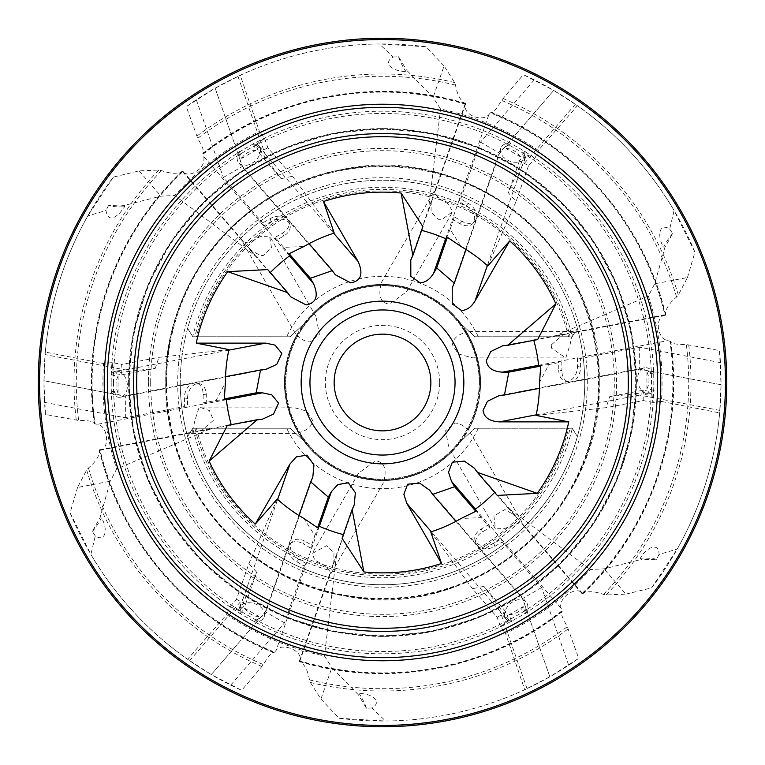 <?xml version="1.0" encoding="UTF-8"?>
<svg xmlns="http://www.w3.org/2000/svg" width="765" height="765" viewBox="0 0 765 765"><rect width="100%" height="100%" fill="white"/><g stroke="black" fill="none" stroke-linecap="round" stroke-linejoin="round"><path stroke-width="0.57" stroke-dasharray="3.83 2.87" d="M165.976 382.5A216.524 216.524 0 0 0 382.5 599.024A216.524 216.524 0 0 0 599.024 382.5A216.524 216.524 0 0 0 382.5 165.976A216.524 216.524 0 0 0 165.976 382.5M128.778 382.5A253.722 253.722 0 0 0 382.5 636.222A253.722 253.722 0 0 0 636.222 382.5A253.722 253.722 0 0 0 382.5 128.778A253.722 253.722 0 0 0 128.778 382.5M299.918 660.884L299.555 661.543L299.918 660.884A290.375 290.375 0 0 0 562.036 610.719L561.242 608.471C557.102 598.966 575.959 585.158 582.299 593.21A290.375 290.375 0 0 0 669.91 341.123L667.568 340.683C662.49 339.172 659.42 334.86 658.349 327.736C657.986 320.745 660.166 316.442 664.881 314.826A290.375 290.375 0 0 0 490.375 112.904L488.825 114.721C486.272 117.408 482.533 118.384 477.618 117.638C468.534 115.238 464.365 110.724 465.082 104.117A290.375 290.375 0 0 0 202.964 154.281L203.758 156.529C204.838 163.815 201.099 169.428 192.541 173.378C188.372 174.678 185.092 174.143 182.701 171.79A290.375 290.375 0 0 0 95.09 423.877L97.432 424.317C107.741 425.483 110.265 448.701 100.119 450.174A290.375 290.375 0 0 0 274.625 652.096L276.175 650.279C282.342 641.94 303.715 651.369 299.918 660.884L299.287 661.276C304.298 663.724 307.693 669.93 309.49 679.884L310.37 682.457L320.918 699.086L331.895 667.568L358.508 694.936L359.234 693.712C370.26 692.736 383.638 701.696 371.828 707.96L385.598 721.022A338.532 338.532 0 0 0 524.752 689.695L505.56 633.525A279.569 279.569 0 0 0 590.322 569.495L604.073 568.864L641.08 559.502L640.381 558.249C645.058 548.209 659.516 541.123 659.019 554.472L677.216 549.079A338.532 338.532 0 0 0 719.664 412.909L661.429 401.443A279.569 279.569 0 0 0 648.357 296.017L654.677 283.796L665.072 247.057L663.647 247.047C657.278 237.944 658.388 221.917 669.691 229.012L674.118 210.557A338.532 338.532 0 0 0 577.412 105.704L538.369 150.418A279.569 279.569 0 0 0 440.535 109.022L433.105 97.432L406.492 70.064L405.766 71.288C394.74 72.264 381.362 63.304 393.172 57.04L379.402 43.978A338.532 338.532 0 0 0 240.248 75.305L259.44 131.475A279.569 279.569 0 0 0 174.678 195.505L160.927 196.136L123.92 205.498L124.618 206.751L120.43 212.249C112.503 220.444 107.683 219.871 105.981 210.528L87.784 215.921A338.532 338.532 0 0 0 45.336 352.091L45.116 354.587L125.345 369.897L120.401 370.356L110.791 374.754A13.187 9.151 -100.8 0 1 115.601 371.274A13.187 9.151 -100.8 0 1 127.057 382.519A13.187 9.151 -100.8 0 1 120.545 397.188A13.187 9.151 -100.8 0 1 110.791 390.934L120.401 395.323L43.968 380.741L120.401 395.323M299.345 661.285A290.93 290.93 0 0 0 561.625 611.742C560.774 613.76 562.667 618.722 567.314 626.659L578.684 658.388L549.825 676.796L522.581 598.555L549.825 676.796L524.752 689.695M582.299 593.21L582.318 593.956C586.946 590.838 594.013 590.991 603.537 594.415L606.205 594.941L625.875 594.118L604.073 568.864M582.356 593.908A290.93 290.93 0 0 0 670.589 341.993C671.909 343.734 677.159 344.585 686.348 344.527L719.521 350.542L721.032 384.738L639.655 369.208L721.032 384.738L719.664 412.909M100.119 450.174L99.469 449.82C99.852 455.385 96.18 461.429 88.453 467.97L86.665 470.006L77.542 487.458L110.323 481.204L99.928 517.943L101.353 517.953C107.722 527.056 106.612 543.083 95.309 535.988L90.882 554.443A338.532 338.532 0 0 0 187.588 659.296L226.631 614.582A279.569 279.569 0 0 0 324.465 655.978L331.895 667.568M99.479 449.877A290.93 290.93 0 0 0 273.535 652.249C271.365 652.516 268.008 656.647 263.456 664.632L241.663 690.346L211.303 674.558L265.436 611.847L211.303 674.558L187.588 659.296M664.881 314.826L665.531 315.18C665.148 309.615 668.82 303.571 676.547 297.03L678.335 294.994L687.458 277.542L654.677 283.796M665.521 315.123A290.93 290.93 0 0 0 491.465 112.751C493.635 112.484 496.992 108.353 501.544 100.368L523.337 74.654L553.697 90.442L499.564 153.153L553.697 90.442L577.412 105.704M465.082 104.117L465.713 103.724C460.702 101.276 457.307 95.07 455.51 85.116L454.63 82.543L444.082 65.914L433.105 97.432M465.656 103.715A290.93 290.93 0 0 0 203.375 153.258C204.226 151.24 202.333 146.278 197.686 138.341L186.316 106.612L215.175 88.204L242.419 166.445L215.175 88.204L240.248 75.305M182.701 171.79L182.682 171.044C178.054 174.162 170.987 174.009 161.463 170.585L158.795 170.06L139.125 170.882L113.402 177.088A338.532 338.532 0 0 0 43.968 382.5L45.116 354.587M182.644 171.092A290.93 290.93 0 0 0 94.411 423.007C93.091 421.266 87.841 420.415 78.652 420.473L45.479 414.458L43.968 382.5A338.532 338.532 0 0 0 45.479 414.458M38.25 382.5A344.25 344.25 0 0 0 382.5 726.75A344.25 344.25 0 0 0 726.75 382.5A344.25 344.25 0 0 0 382.5 38.25A344.25 344.25 0 0 0 38.25 382.5A344.25 344.25 0 0 1 382.5 38.25A344.25 344.25 0 0 1 726.75 382.5M533.788 340.32A157.055 157.055 0 0 0 533.702 340.023L553.784 336.504L648.357 296.017M537.661 339.574L533.702 340.023M421.611 230.389A157.055 157.055 0 0 0 421.314 230.313L428.304 211.169L440.535 109.022M422.911 226.669L421.314 230.313M270.322 272.57A157.055 157.055 0 0 0 270.112 272.789L257.021 257.164L174.678 195.505M267.75 269.586L270.112 272.789M112.168 362.591L113.239 373.148L121.788 374.783L121.788 364.427L112.168 362.591L103.571 363.557A279.569 279.569 0 0 0 116.643 468.983L110.323 481.204M536.074 415.405L606.09 407.659L609.743 396.605L651.761 391.852L643.212 390.217L609.743 396.605M661.429 401.443L652.832 402.409L651.761 391.852M479.225 382.5A96.725 96.725 0 0 0 382.5 285.775A96.725 96.725 0 0 0 285.775 382.5A96.725 96.725 0 0 1 382.5 285.775A96.725 96.725 0 0 1 479.225 382.5A96.725 96.725 0 0 1 382.5 479.225A96.725 96.725 0 0 1 285.775 382.5A96.725 96.725 0 0 0 382.5 479.225A96.725 96.725 0 0 0 479.225 382.5M243.041 242.878L242.62 240.478L243.978 242.773L251.417 241.577L259.966 236.634L269.567 236.06L271.479 247.506L263.409 255.462L260.215 255.405L249.945 249.686L248.52 247.315L243.041 242.878L296.485 335.443L296.849 334.783C301.152 339.44 305.598 341.84 310.198 341.984L319.387 334.305L315.974 316.433L313.535 312.809L307.635 319.196C300.951 326.741 294.171 339.536 296.849 334.783A98.044 98.044 0 0 0 382.5 480.544A98.044 98.044 0 0 0 477.331 357.618L472.971 344.728L466.65 332.182C457.747 334.42 453.014 338.599 452.459 344.728L458.206 353.879L472.971 357.915L477.331 357.618M433.688 191.919L435.553 190.351L434.243 192.675L439.598 198.881L447.707 203.538L452.861 211.475L442.218 219.297L438.402 219.316L431.039 211.943L431.24 201.3L432.579 198.881L433.688 191.919L380.243 284.484L380.999 284.465C378.101 296.304 380.894 302.883 389.385 304.212L406.454 291.857L408.367 287.927C406.492 287.076 400.372 286.014 390.026 284.743L380.999 284.465A98.044 98.044 0 0 0 313.535 312.809M551.479 344.728L563.795 334.114L566.559 334.066L573.148 331.541L575.433 332.373L572.765 332.402L570.049 344.728L565.794 357.915L551.45 348.132L551.479 344.728M573.148 331.541L466.258 331.541L466.65 332.182A98.044 98.044 0 0 0 408.367 287.927M451.465 452.192L457.365 445.804C464.03 438.278 470.829 425.455 468.151 430.217A98.044 98.044 0 0 0 382.5 284.456A98.044 98.044 0 0 0 287.669 407.382L292.029 420.272L298.35 432.818A98.044 98.044 0 0 0 356.633 477.073C358.508 477.924 364.628 478.986 374.974 480.257L384.001 480.535A98.044 98.044 0 0 0 451.465 452.192L495.433 528.94L493.922 515.964L504.785 509.595L515.055 515.314L516.48 517.685L507.979 507.836L590.322 569.495M516.48 517.685L521.96 522.122L522.38 524.522L521.022 522.227L505.034 528.366L495.433 528.94M521.96 522.122L468.515 429.557L468.151 430.217C463.848 425.56 459.402 423.16 454.802 423.016L445.613 430.695L449.026 448.567M332.421 566.119L331.312 573.081L329.447 574.649L330.757 572.325L325.402 566.119L314.75 559.951L312.149 553.525L326.598 545.684L333.961 553.057L333.76 563.7L332.421 566.119L336.696 553.831L324.465 655.978M331.312 573.081L384.757 480.516L384.001 480.535C386.899 468.696 384.107 462.117 375.615 460.788L358.546 473.143L356.633 477.073M719.884 410.413L639.655 395.103L644.599 394.644L654.209 390.246A13.187 9.151 79.2 0 1 649.399 393.726A13.187 9.151 79.2 0 1 637.694 380.769A13.187 9.151 79.2 0 1 644.455 367.812A13.187 9.151 79.2 0 1 654.209 374.066L644.599 369.677M654.209 374.066L646.932 372.679L646.932 388.859L654.209 390.246M646.932 388.859A13.187 9.151 100.8 0 0 648.892 382.156A13.187 9.151 100.8 0 0 646.932 372.679M575.366 104.279L521.988 166.101L524.063 161.587L525.067 151.068A13.187 9.151 19.2 0 1 525.67 156.968A13.187 9.151 19.2 0 1 513.219 162.056A13.187 9.151 19.2 0 1 500.759 148.295A13.187 9.151 19.2 0 1 511.049 142.969L502.442 149.108M511.049 142.969L506.21 148.582L520.219 156.672L525.067 151.068M520.219 156.672A13.187 9.151 40.8 0 0 510.781 149.252A13.187 9.151 40.8 0 0 506.21 148.582M237.982 76.366L264.843 153.497L261.965 149.452L253.358 143.313A13.187 9.151 -40.8 0 1 258.771 145.742A13.187 9.151 -40.8 0 1 258.914 156.146A13.187 9.151 -40.8 0 1 248.788 164.733A13.187 9.151 -40.8 0 1 238.804 162.983A13.187 9.151 -40.8 0 1 239.34 151.403L240.344 161.931M239.34 151.403L241.778 158.403L255.787 150.313L253.358 143.313M255.787 150.313A13.187 9.151 -19.2 0 0 253.626 150.552A13.187 9.151 -19.2 0 0 241.778 158.403M305.13 541.343A13.235 9.19 -139.2 0 0 302.003 539.927A13.235 9.19 -139.2 0 0 291.981 541.687A13.235 9.19 -139.2 0 0 298.866 559.339L306.344 563.652L312.608 545.655L305.13 541.343L303.064 543.733L310.542 548.056L314.864 535.624L304.021 518.546M230.743 685.115L284.494 622.853L304.269 566.043L296.801 561.73A13.235 9.19 40.8 0 1 289.916 544.087A13.235 9.19 40.8 0 1 299.928 542.328A13.235 9.19 40.8 0 1 303.064 543.733M558.746 370.078A13.235 9.19 100.8 0 0 565.622 381.295A13.235 9.19 100.8 0 0 577.374 368.3A13.235 9.19 100.8 0 0 577.46 366.512L577.46 357.877L558.746 361.453L558.746 370.078L561.854 370.671L561.854 362.046L548.926 364.513L539.555 382.433M720.448 362.62L639.655 347.195L580.568 358.469L580.568 367.104A13.235 9.19 -79.2 0 1 580.482 368.893A13.235 9.19 -79.2 0 1 568.73 381.888A13.235 9.19 -79.2 0 1 561.854 370.671M275.104 237.399L276.146 240.392L283.624 236.079A13.235 9.19 -19.2 0 0 289.897 224.518A13.235 9.19 -19.2 0 0 277.399 219.412A13.235 9.19 -19.2 0 0 271.173 221.659L263.695 225.971L262.653 222.978L270.131 218.666A13.235 9.19 160.8 0 1 276.356 216.418A13.235 9.19 160.8 0 1 288.854 221.525A13.235 9.19 160.8 0 1 282.581 233.086L275.104 237.399L283.71 247.363L303.915 246.512M198.441 430.934L191.852 433.459L189.567 432.627L192.235 432.598L194.951 420.272L199.206 407.085L209.342 410.547L213.521 420.272L201.205 430.886L198.441 430.934L211.216 428.496L116.643 468.983M191.852 433.459L298.742 433.459L298.35 432.818C307.253 430.58 311.986 426.401 312.541 420.272L306.794 411.121L292.029 407.085L287.669 407.382M455.041 382.5A72.541 72.541 0 0 0 382.5 309.959A72.541 72.541 0 0 0 309.959 382.5A72.541 72.541 0 0 0 382.5 455.041A72.541 72.541 0 0 0 455.041 382.5M430.858 382.5A48.358 48.358 0 0 0 382.5 334.142A48.358 48.358 0 0 0 334.142 382.5A48.358 48.358 0 0 0 382.5 430.858A48.358 48.358 0 0 0 430.858 382.5M439.655 382.5A57.155 57.155 0 0 0 382.5 325.345A57.155 57.155 0 0 0 325.345 382.5A57.155 57.155 0 0 0 382.5 439.655A57.155 57.155 0 0 0 439.655 382.5M479.885 382.5A97.385 97.385 0 0 0 382.5 285.116A97.385 97.385 0 0 0 285.116 382.5A97.385 97.385 0 0 1 306.698 321.367L290.145 336.772L192.818 336.772L187.616 328.434L192.818 336.772L290.145 336.772L306.698 321.367A97.385 97.385 0 0 1 479.885 382.5A97.385 97.385 0 0 1 458.302 443.633L474.855 428.228L572.182 428.228L577.384 436.566L572.182 428.228L474.855 428.228L458.302 443.633A97.385 97.385 0 0 1 285.116 382.5A97.385 97.385 0 0 0 382.5 479.885A97.385 97.385 0 0 0 479.885 382.5M572.277 336.61L577.384 328.434A202.237 202.237 0 0 1 382.5 584.737A202.237 202.237 0 0 1 180.263 382.5A202.237 202.237 0 0 0 382.5 584.737A202.237 202.237 0 0 0 584.737 382.5A202.237 202.237 0 0 0 382.5 180.263A202.237 202.237 0 0 0 180.263 382.5A202.237 202.237 0 0 1 577.384 328.434L572.277 336.61A195.247 195.247 0 0 0 192.723 336.61M182.319 171.15A291.102 291.102 0 0 0 94.286 423.428L95.09 423.877L94.411 423.007M665.531 315.18L575.433 332.373M454.458 216.944L452.392 219.345L458.656 201.348L460.731 198.957L468.199 203.27A13.235 9.19 -139.2 0 1 475.084 220.913A13.235 9.19 -139.2 0 1 461.936 221.267L454.458 216.944L450.136 229.376L460.979 246.454M465.713 103.724L435.553 190.351M289.543 255.912L203.758 156.529M182.682 171.044L242.62 240.478M123.92 205.498L120.43 205.01L108.448 205.661A14.506 2.773 180 0 0 120.43 206.866A14.506 2.773 180 0 0 124.618 206.751M113.402 177.088L87.784 215.921M525.23 153.985L519.54 160.573L528.51 165.756L534.907 158.345L525.23 153.985L508.333 192.761L516.088 201.444L487.783 265.952M519.54 160.573L508.333 192.761M277.217 499.048L248.912 563.556L236.49 599.244L230.093 606.655L226.631 614.582M430.791 531.952L472.502 588.715L497.202 617.326L500.425 626.573L505.56 633.525M652.832 402.409L643.212 400.573L606.09 407.659M528.51 165.756L516.088 201.444M534.907 158.345L538.369 150.418M334.209 233.048L292.498 176.285L267.798 147.674L264.575 138.427L259.44 131.475M77.542 487.458L70.064 512.837L90.882 554.443M70.064 512.837A338.532 338.532 0 0 0 241.663 690.346M320.918 699.086L339.153 718.249L385.598 721.022M339.153 718.249A338.532 338.532 0 0 0 578.684 658.388M625.875 594.118L651.598 587.912L677.216 549.079M651.598 587.912A338.532 338.532 0 0 0 719.521 350.542M687.458 277.542L694.936 252.163L674.118 210.557M694.936 252.163A338.532 338.532 0 0 0 523.337 74.654M444.082 65.914L425.847 46.751L379.402 43.978M425.847 46.751A338.532 338.532 0 0 0 186.316 106.612M298.981 515.505L265.436 611.847L284.494 622.853M568.691 665.234L541.649 587.549L502.347 542.022L494.869 546.334A13.235 9.19 -19.2 0 1 476.146 543.475A13.235 9.19 -19.2 0 1 482.419 531.914L489.896 527.601L481.29 517.637L461.085 518.488M455.93 521.338L522.581 598.555L541.649 587.549M539.449 388.333L639.655 369.208L639.655 347.195M466.019 249.495L499.564 153.153L480.506 142.147L460.731 198.957M309.07 243.662L242.419 166.445L223.351 177.451L262.653 222.978M318.986 526.138L314.864 535.624M310.542 548.056L312.608 545.655L319.349 526.301M475.142 509.327L481.29 517.637M489.896 527.601L488.854 524.608L501.305 539.029L502.347 542.022M538.656 365.689L548.926 364.513M561.854 362.046L558.746 361.453L538.608 365.288M446.014 238.862L450.136 229.376M289.858 255.673L283.71 247.363M108.448 205.661L105.981 210.528M228.926 349.595L158.91 357.341L121.788 364.427M103.571 363.557L45.336 352.091M44.552 402.38L125.345 417.805L184.432 406.531L184.432 397.896A13.235 9.19 100.8 0 1 196.27 383.112A13.235 9.19 100.8 0 1 203.146 394.329L203.146 402.954L216.074 400.487L225.446 382.567M225.551 376.667L125.345 395.792L125.345 417.805M226.344 399.311L216.074 400.487M203.146 402.954L206.254 403.547L187.54 407.123L184.432 406.531M99.469 449.82L189.567 432.627M95.309 535.988L92.326 531.407L99.928 517.943M227.339 425.426L211.216 428.496M121.788 374.783L155.257 368.395L158.91 357.341M113.239 373.148L155.257 368.395M371.828 707.96L366.378 708.247L358.508 694.936M299.287 661.276L329.447 574.649M659.019 554.472L656.552 559.339L641.08 559.502M582.318 593.956L522.38 524.522M669.691 229.012L672.674 233.593L665.072 247.057M566.559 334.066L553.784 336.504M393.172 57.04L398.622 56.753L406.492 70.064M432.579 198.881L428.304 211.169M248.52 247.315L257.021 257.164M139.125 170.882L160.927 196.136M497.25 495.414L507.979 507.836M342.089 538.331L343.361 536.131L336.696 553.831M264.575 138.427L255.969 144.642L258.828 152.857L281.099 178.647L292.498 176.285M258.828 152.857L267.798 147.674M255.969 144.642L281.099 178.647M643.212 390.217L643.212 400.573M500.425 626.573L509.031 620.358L506.172 612.143L483.901 586.353L472.502 588.715M506.172 612.143L497.202 617.326M509.031 620.358L483.901 586.353M230.093 606.655L239.77 611.015L245.46 604.427L256.667 572.239L248.912 563.556M245.46 604.427L236.49 599.244M239.77 611.015L256.667 572.239M398.622 56.753A14.506 2.773 -120 0 0 405.766 71.288M672.674 233.593A14.506 2.773 -60 0 0 663.647 247.047M656.552 559.339A14.506 2.773 0 0 0 640.381 558.249M366.378 708.247A14.506 2.773 60 0 0 359.234 693.712M92.326 531.407A14.506 2.773 120 0 0 101.353 517.953M189.634 660.721L243.012 598.899L240.937 603.413L239.933 613.932A13.187 9.151 -160.8 0 1 239.33 608.032A13.187 9.151 -160.8 0 1 254.793 603.728A13.187 9.151 -160.8 0 1 264.241 616.705A13.187 9.151 -160.8 0 1 253.951 622.031L262.558 615.892M253.951 622.031L258.79 616.418L244.781 608.328L239.933 613.932M527.018 688.634L500.157 611.503L503.035 615.548L511.642 621.687A13.187 9.151 139.2 0 1 506.229 619.258A13.187 9.151 139.2 0 1 510.236 603.709A13.187 9.151 139.2 0 1 526.196 602.017A13.187 9.151 139.2 0 1 525.66 613.597L524.656 603.069M525.66 613.597L523.222 606.597L509.213 614.687L511.642 621.687M534.257 79.885L480.506 142.147M196.309 99.766L223.351 177.451M304.269 566.043L306.344 563.652L276.175 650.279M99.374 450.193A291.102 291.102 0 0 0 273.832 652.564L274.625 652.096L273.535 652.249M299.555 661.543A291.102 291.102 0 0 0 562.055 611.637L562.036 610.719L561.625 611.742M580.568 358.469L577.46 357.877L667.568 340.683M582.681 593.85A291.102 291.102 0 0 0 670.714 341.572L669.91 341.123L670.589 341.993M665.627 314.807A291.102 291.102 0 0 0 491.168 112.436L490.375 112.904L491.465 112.751M465.445 103.457A291.102 291.102 0 0 0 202.945 153.363L202.964 154.281L203.375 153.258M110.791 390.934L118.068 392.321L118.068 376.141L110.791 374.754M570.135 336.772L474.855 336.772L458.302 321.367L474.855 336.772L570.135 336.772A193.124 193.124 0 0 0 194.865 336.772M478.326 336.772A106.172 106.172 0 0 0 286.674 336.772M192.723 428.39L187.616 436.566L192.723 428.39A195.247 195.247 0 0 0 572.277 428.39M286.674 428.228L192.818 428.228L290.145 428.228L306.698 443.633L290.145 428.228L286.674 428.228A106.172 106.172 0 0 0 478.326 428.228M226.392 399.713L206.254 403.547L206.254 394.922A13.235 9.19 -79.2 0 0 199.378 383.705A13.235 9.19 -79.2 0 0 187.54 398.489L187.54 407.123L97.432 424.317M118.068 376.141A13.187 9.151 -79.2 0 0 118.068 392.321M475.457 509.088L488.854 524.608L481.376 528.921A13.235 9.19 160.8 0 0 475.103 540.482A13.235 9.19 160.8 0 0 493.827 543.341L501.305 539.029L561.242 608.471M445.651 238.699L452.392 219.345L459.87 223.657A13.235 9.19 40.8 0 0 473.019 223.313A13.235 9.19 40.8 0 0 466.134 205.661L458.656 201.348L488.825 114.721M509.213 614.687A13.187 9.151 160.8 0 0 523.222 606.597M244.781 608.328A13.187 9.151 -139.2 0 0 258.79 616.418M150.686 382.5A231.814 231.814 0 0 0 382.5 614.314A231.814 231.814 0 0 0 614.314 382.5A231.814 231.814 0 0 0 382.5 150.686A231.814 231.814 0 0 0 150.686 382.5M113.488 382.5A269.012 269.012 0 0 0 382.5 651.512A269.012 269.012 0 0 0 651.512 382.5A269.012 269.012 0 0 0 382.5 113.488A269.012 269.012 0 0 0 113.488 382.5M309.49 679.884A306.21 306.21 0 0 0 567.314 626.659M603.537 594.415A306.21 306.21 0 0 0 686.348 344.527M88.453 467.97A306.21 306.21 0 0 0 263.456 664.632M676.547 297.03A306.21 306.21 0 0 0 501.544 100.368M455.51 85.116A306.21 306.21 0 0 0 197.686 138.341M161.463 170.585A306.21 306.21 0 0 0 78.652 420.473M39.541 382.5A342.959 342.959 0 0 0 382.5 725.459A342.959 342.959 0 0 0 725.459 382.5A342.959 342.959 0 0 0 382.5 39.541A342.959 342.959 0 0 0 39.541 382.5M282.581 233.086L283.624 236.079M180.263 382.5A202.237 202.237 0 0 0 382.5 584.737A202.237 202.237 0 0 0 584.737 382.5M187.616 436.566A202.237 202.237 0 0 0 577.384 436.566M587.3 382.5A204.8 204.8 0 0 0 382.5 177.7A204.8 204.8 0 0 0 177.7 382.5A204.8 204.8 0 0 0 382.5 587.3A204.8 204.8 0 0 0 587.3 382.5M166.531 382.5A215.969 215.969 0 0 0 382.5 598.469A215.969 215.969 0 0 0 598.469 382.5A215.969 215.969 0 0 0 382.5 166.531A215.969 215.969 0 0 0 166.531 382.5M165.795 382.5A216.705 216.705 0 0 0 382.5 599.205A216.705 216.705 0 0 0 599.205 382.5A216.705 216.705 0 0 0 382.5 165.795A216.705 216.705 0 0 0 165.795 382.5M148.4 382.5A234.1 234.1 0 0 0 382.5 616.6A234.1 234.1 0 0 0 616.6 382.5A234.1 234.1 0 0 0 382.5 148.4A234.1 234.1 0 0 0 148.4 382.5M129.323 382.5A253.177 253.177 0 0 0 382.5 635.677A253.177 253.177 0 0 0 635.677 382.5A253.177 253.177 0 0 0 382.5 129.323A253.177 253.177 0 0 0 129.323 382.5M128.596 382.5A253.904 253.904 0 0 0 382.5 636.404A253.904 253.904 0 0 0 636.404 382.5A253.904 253.904 0 0 0 382.5 128.596A253.904 253.904 0 0 0 128.596 382.5M111.193 382.5A271.307 271.307 0 0 0 382.5 653.807A271.307 271.307 0 0 0 653.807 382.5A271.307 271.307 0 0 0 382.5 111.193A271.307 271.307 0 0 0 111.193 382.5M158.795 170.06A308.505 308.505 0 0 0 76.328 420.329M264.843 153.497L333.664 233.229M521.988 166.101L487.353 265.57M639.655 395.103L536.189 414.85M243.012 598.899L277.647 499.43M500.157 611.503L431.336 531.771M125.345 369.897L228.812 350.15M454.63 82.543A308.505 308.505 0 0 0 196.653 136.256M678.335 294.994A308.505 308.505 0 0 0 502.825 98.427M86.665 470.006A308.505 308.505 0 0 0 262.175 666.573M606.205 594.941A308.505 308.505 0 0 0 688.672 344.671M310.37 682.457A308.505 308.505 0 0 0 568.347 628.744M568.567 336.772A191.604 191.604 0 0 0 196.433 336.772M194.865 428.228A193.124 193.124 0 0 0 570.135 428.228M196.433 428.228A191.604 191.604 0 0 0 568.567 428.228M203.146 394.329L206.254 394.922M184.432 397.896L187.54 398.489M270.131 218.666L271.173 221.659M461.936 221.267L459.87 223.657M468.199 203.27L466.134 205.661M580.568 367.104L577.46 366.512M482.419 531.914L481.376 528.921M494.869 546.334L493.827 543.341M296.801 561.73L298.866 559.339M358.546 473.143L312.139 553.525M568.73 381.888L565.622 381.295M288.854 221.525L289.897 224.518M292.029 407.085L199.206 407.085M599.244 382.5C603.47 512.292 472.368 622.49 345.235 596.011C244.083 580.377 163.767 484.838 165.756 382.5C163.853 281.357 242.199 186.67 341.888 169.601C469.844 140.76 603.595 251.408 599.244 382.5M636.442 382.5L631.565 432.043L617.116 479.674L593.65 523.585L562.065 562.065L523.585 593.64L479.684 617.106L432.043 631.565L382.51 636.442L332.966 631.565L285.326 617.116L241.424 593.65L202.945 562.074L171.36 523.595L147.894 479.684L133.435 432.043L128.558 382.5L133.435 332.957L147.894 285.316L171.36 241.405L202.945 202.935L241.424 171.35L285.326 147.884L332.966 133.435L382.51 128.558L432.043 133.435L479.684 147.894L523.585 171.36L562.065 202.935L593.65 241.415L617.116 285.326L631.565 332.957L636.442 382.5M94.258 423.514L91.36 382.5C92.699 299.593 123.002 229.146 182.261 171.15M258.771 145.742L261.965 149.452M525.67 156.968L524.063 161.587M649.399 393.726L644.599 394.644M665.091 314.778L572.765 332.402M465.149 103.906L434.243 192.675M182.558 171.628L243.978 242.773M99.909 450.222L192.235 432.598M201.205 430.886L223.81 426.574M229.883 425.417L262.309 419.23M249.945 249.686L264.986 267.109M269.022 271.785L290.595 296.772M431.24 201.3L423.676 223.036M421.639 228.869L410.786 260.043M563.795 334.114L541.19 338.426M535.118 339.584L502.691 345.77M582.442 593.372L521.022 522.227M515.055 515.314L500.014 497.891M495.978 493.215L474.405 468.228M299.851 661.094L330.757 572.325M333.76 563.7L341.324 541.964M343.361 536.131L354.214 504.957M264.241 616.705L312.789 477.274M239.33 608.032L240.937 603.413M526.196 602.017L429.72 490.25M506.229 619.258L503.035 615.548M644.455 367.812L499.43 395.486M500.759 148.295L452.211 287.726M238.804 162.983L335.28 274.75M465.416 103.418C376.619 76.347 275.515 95.587 202.859 153.383M299.584 661.582C388.381 688.653 489.485 669.413 562.141 611.618M665.655 314.769C644.694 224.327 577.479 146.402 491.101 112.369M273.899 652.631C187.521 618.598 120.306 540.673 99.345 450.231M582.739 593.85C650.575 530.48 684.465 433.306 670.742 341.486M120.545 397.188L265.57 369.514M115.601 371.274L120.401 370.356M196.27 383.112L199.378 383.705M475.084 220.913L473.019 223.313M476.146 543.475L475.103 540.482M289.916 544.087L291.981 541.687M472.971 357.915L565.794 357.915M406.454 291.857L452.861 211.475M315.974 316.433L269.567 236.06"/><path stroke-width="1.15" d="M38.25 382.5A344.25 344.25 0 0 0 382.5 726.75A344.25 344.25 0 0 0 726.75 382.5A344.25 344.25 0 0 0 382.5 38.25A344.25 344.25 0 0 0 38.25 382.5A344.25 344.25 0 0 0 382.5 726.75A344.25 344.25 0 0 0 726.75 382.5M538.608 365.288L502.605 372.163L508.821 372.163L504.46 395.008L499.43 395.486L487.506 401.262L483.069 410.27C483.92 417.403 489.342 421.266 499.335 421.878L568.749 421.878L536.074 415.405A157.055 157.055 0 0 0 539.555 382.433L540.712 366.081L538.656 365.689A157.055 157.055 0 0 0 533.788 340.32M555.878 303.887L537.661 339.574L507.731 345.292L555.878 303.887A190.37 190.37 0 0 0 509.729 240.889L487.783 265.952A157.055 157.055 0 0 0 460.979 246.454L447.382 237.274L446.014 238.862A157.055 157.055 0 0 0 421.611 230.389M401.109 193.048L422.911 226.669L412.89 255.443L401.109 193.048A190.37 190.37 0 0 0 323.48 201.511L334.209 233.048A157.055 157.055 0 0 0 303.915 246.512L289.17 253.693L289.858 255.673A157.055 157.055 0 0 0 270.322 272.57M227.731 271.661L267.75 269.586L287.659 292.651L227.731 271.661A190.37 190.37 0 0 0 196.251 343.122L228.926 349.595A157.055 157.055 0 0 0 225.446 382.567L224.288 398.919L256.179 392.837L260.54 369.992L265.57 369.514L276.758 364.389L281.836 353.411L275.046 345.111L265.665 343.122L196.251 343.122M463.839 382.5A81.339 81.339 0 0 0 382.5 301.161A81.339 81.339 0 0 0 301.161 382.5A81.339 81.339 0 0 0 382.5 463.839A81.339 81.339 0 0 0 463.839 382.5M455.041 382.5A72.541 72.541 0 0 0 382.5 309.959A72.541 72.541 0 0 0 309.959 382.5A72.541 72.541 0 0 0 382.5 455.041A72.541 72.541 0 0 0 455.041 382.5M430.858 382.5A48.358 48.358 0 0 0 382.5 334.142A48.358 48.358 0 0 0 334.142 382.5A48.358 48.358 0 0 0 382.5 430.858A48.358 48.358 0 0 0 430.858 382.5M289.543 255.912L313.497 283.652L310.389 278.269L332.345 270.628L335.28 274.75L350.781 282.897C361.023 280.975 363.49 273.889 358.183 261.63L323.48 201.511M445.651 238.699L433.602 273.315L436.71 267.932L454.314 283.127L452.211 287.726L452.249 303.944L461.515 310.533C466.784 310.265 471.288 307.09 475.017 301.008L509.729 240.889M502.605 372.163C492.612 371.551 487.19 367.688 486.339 360.554L490.776 351.546L502.691 345.77L507.731 345.292M433.602 273.315C429.863 279.397 425.359 282.572 420.1 282.84L410.824 276.251L410.786 260.043L412.89 255.443M313.497 283.652C318.795 295.912 316.328 303.007 306.096 304.919L290.595 296.772L287.659 292.651M255.271 524.111L277.217 499.048A157.055 157.055 0 0 0 304.021 518.546L317.618 527.726L328.29 497.068L310.686 481.874L312.789 477.274L313.946 465.015L306.975 455.137L296.39 456.858L289.983 463.992L255.271 524.111A190.37 190.37 0 0 1 209.122 461.113L227.339 425.426L257.27 419.708L209.122 461.113M441.52 563.489L430.791 531.952A157.055 157.055 0 0 0 461.085 518.488L475.83 511.307L454.611 486.731L432.655 494.372L429.72 490.25L419.689 483.126L407.64 484.226L403.844 494.257L406.817 503.37L441.52 563.489A190.37 190.37 0 0 1 363.891 571.952L342.089 538.331L352.11 509.557L363.891 571.952M568.749 421.878A190.37 190.37 0 0 1 537.269 493.339L497.25 495.414L477.341 472.349L537.269 493.339M226.392 399.713L262.395 392.837L256.179 392.837M262.395 392.837L271.776 394.826L278.565 403.126L273.497 414.104L262.309 419.23L257.27 419.708M319.349 526.301L331.398 491.685L328.29 497.068M331.398 491.685L337.814 484.551L348.391 482.82L355.371 492.708L354.214 504.957L352.11 509.557M475.457 509.088L451.503 481.348L454.611 486.731M451.503 481.348L448.539 472.225L452.325 462.194L464.374 461.104L474.405 468.228L477.341 472.349M310.686 481.874L298.981 515.505M432.655 494.372L455.93 521.338M540.712 366.081L508.821 372.163M504.46 395.008L539.449 388.333M447.382 237.274L436.71 267.932M454.314 283.127L466.019 249.495M289.17 253.693L310.389 278.269M332.345 270.628L309.07 243.662M317.618 527.726L318.986 526.138A157.055 157.055 0 0 0 343.389 534.611M475.83 511.307L475.142 509.327A157.055 157.055 0 0 0 494.678 492.431M260.54 369.992L225.551 376.667M224.288 398.919L226.344 399.311A157.055 157.055 0 0 0 231.212 424.68M39.541 382.5A342.959 342.959 0 0 0 382.5 725.459A342.959 342.959 0 0 0 725.459 382.5A342.959 342.959 0 0 0 382.5 39.541A342.959 342.959 0 0 0 39.541 382.5M104.231 382.5A278.269 278.269 0 0 0 382.5 660.769A278.269 278.269 0 0 0 660.769 382.5A278.269 278.269 0 0 0 382.5 104.231A278.269 278.269 0 0 0 104.231 382.5M107.339 382.5A275.161 275.161 0 0 0 382.5 657.661A275.161 275.161 0 0 0 657.661 382.5A275.161 275.161 0 0 0 382.5 107.339A275.161 275.161 0 0 0 107.339 382.5M133.588 382.5A248.912 248.912 0 0 0 382.5 631.412A248.912 248.912 0 0 0 631.412 382.5A248.912 248.912 0 0 0 382.5 133.588A248.912 248.912 0 0 0 133.588 382.5M136.706 382.5A245.795 245.795 0 0 0 382.5 628.294A245.795 245.795 0 0 0 628.294 382.5A245.795 245.795 0 0 0 382.5 136.706A245.795 245.795 0 0 0 136.706 382.5M333.664 233.229L358.183 261.63M487.353 265.57L475.017 301.008M536.189 414.85L499.335 421.878M277.647 499.43L289.983 463.992M431.336 531.771L406.817 503.37M228.812 350.15L265.665 343.122"/></g></svg>
